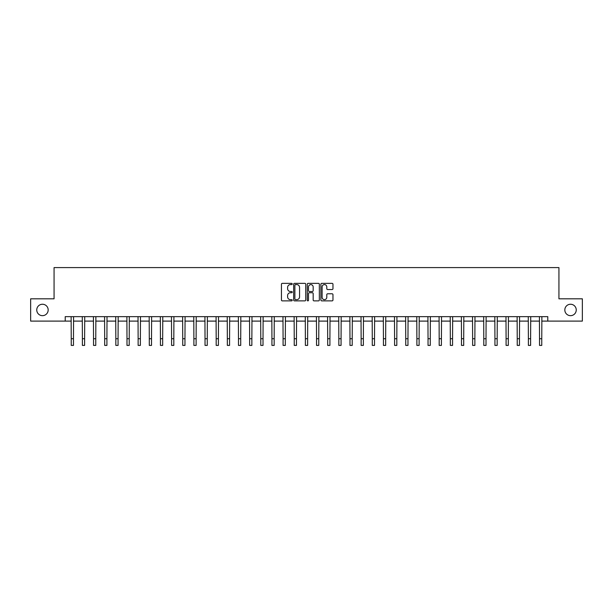 <?xml version="1.0" encoding="UTF-8"?>
<svg xmlns="http://www.w3.org/2000/svg" width="613" height="613" viewBox="0 0 613 613"><rect width="100%" height="100%" fill="white"/><g stroke="black" fill="none" stroke-linecap="round" stroke-linejoin="round"><path stroke-width="0.92" d="M292.225 283.972A0.613 0.613 0 0 0 291.612 283.359L282.309 283.359A0.874 0.874 0 0 0 281.436 284.233L281.436 299.995A0.874 0.874 0 0 0 282.309 300.876L291.612 300.876A0.613 0.613 0 0 0 292.225 300.263A0.613 0.613 0 0 0 291.612 299.65L290.409 299.65A2.804 2.804 0 0 1 287.612 296.845L287.612 295.535A2.804 2.804 0 0 1 290.409 292.73L291.612 292.73A0.613 0.613 0 0 0 292.225 292.117A0.613 0.613 0 0 0 291.612 291.504L290.409 291.504A2.804 2.804 0 0 1 287.612 288.7L287.612 287.39A2.804 2.804 0 0 1 290.409 284.585L291.612 284.585A0.613 0.613 0 0 0 292.225 283.972M564.826 309.956A5.709 5.709 0 0 0 570.534 315.664A5.709 5.709 0 0 0 576.243 309.956A5.709 5.709 0 0 0 570.534 304.247A5.709 5.709 0 0 0 564.826 309.956M36.757 309.956A5.709 5.709 0 0 0 42.466 315.664A5.709 5.709 0 0 0 48.174 309.956A5.709 5.709 0 0 0 42.466 304.247A5.709 5.709 0 0 0 36.757 309.956M332.085 289.535A0.874 0.874 0 0 0 332.966 288.662L332.966 284.233A0.874 0.874 0 0 0 332.085 283.359L321.756 283.359A0.874 0.874 0 0 0 320.883 284.233L320.883 299.995A0.874 0.874 0 0 0 321.756 300.876L332.085 300.876A0.874 0.874 0 0 0 332.966 299.995L332.966 294.654A0.874 0.874 0 0 0 332.085 293.78L327.664 293.78A0.874 0.874 0 0 0 326.79 294.654L326.79 297.305A2.345 2.345 0 0 1 324.446 299.65A2.345 2.345 0 0 1 322.109 297.305L322.109 286.93A2.345 2.345 0 0 1 324.446 284.585A2.345 2.345 0 0 1 326.79 286.93L326.79 288.662A0.874 0.874 0 0 0 327.664 289.535L332.085 289.535M65.216 321.105L30.65 321.105L30.65 298.807L54.067 298.807L54.067 267.59L558.933 267.59L558.933 298.807L582.35 298.807L582.35 321.105L547.784 321.105L547.784 316.645L65.216 316.645L65.216 321.105L71.238 321.105M305.734 284.233A0.874 0.874 0 0 0 304.86 283.359L294.524 283.359A0.874 0.874 0 0 0 293.65 284.233L293.65 299.995A0.874 0.874 0 0 0 294.524 300.876L304.86 300.876A0.874 0.874 0 0 0 305.734 299.995L305.734 284.233M308.14 283.359L318.476 283.359A0.874 0.874 0 0 1 319.35 284.233L319.35 299.995A0.874 0.874 0 0 1 318.476 300.876L314.055 300.876A0.874 0.874 0 0 1 313.174 299.995L313.174 293.604A0.874 0.874 0 0 0 312.301 292.73L309.366 292.73A0.874 0.874 0 0 0 308.492 293.604L308.492 300.263A0.613 0.613 0 0 1 307.879 300.876A0.613 0.613 0 0 1 307.266 300.263L307.266 284.233A0.874 0.874 0 0 1 308.14 283.359M73.468 321.105L82.387 321.105M84.617 321.105L93.536 321.105M95.766 321.105L104.685 321.105M106.915 321.105L115.834 321.105M118.064 321.105L126.983 321.105M129.213 321.105L138.132 321.105M140.369 321.105L149.288 321.105M151.518 321.105L160.437 321.105M162.667 321.105L171.586 321.105M173.816 321.105L182.735 321.105M184.965 321.105L193.884 321.105M196.114 321.105L205.033 321.105M207.263 321.105L216.182 321.105M218.412 321.105L227.339 321.105M229.569 321.105L238.488 321.105M240.717 321.105L249.637 321.105M251.866 321.105L260.786 321.105M263.015 321.105L271.934 321.105M274.164 321.105L283.083 321.105M285.313 321.105L294.232 321.105M296.462 321.105L305.381 321.105M307.619 321.105L316.538 321.105M318.768 321.105L327.687 321.105M329.917 321.105L338.836 321.105M341.066 321.105L349.985 321.105M352.214 321.105L361.134 321.105M363.363 321.105L372.283 321.105M374.512 321.105L383.431 321.105M385.661 321.105L394.588 321.105M396.818 321.105L405.737 321.105M407.967 321.105L416.886 321.105M419.116 321.105L428.035 321.105M430.265 321.105L439.184 321.105M441.414 321.105L450.333 321.105M452.563 321.105L461.482 321.105M463.712 321.105L472.631 321.105M474.868 321.105L483.787 321.105M486.017 321.105L494.936 321.105M497.166 321.105L506.085 321.105M508.315 321.105L517.234 321.105M519.464 321.105L528.383 321.105M530.613 321.105L539.532 321.105M541.762 321.105L547.784 321.105M295.489 284.585A0.613 0.613 0 0 0 294.876 285.198L294.876 299.037A0.613 0.613 0 0 0 295.489 299.65L296.761 299.65A2.804 2.804 0 0 0 299.558 296.845L299.558 287.39A2.804 2.804 0 0 0 296.761 284.585L295.489 284.585M313.174 286.976A2.345 2.345 0 0 0 310.837 284.631A2.345 2.345 0 0 0 308.492 286.976L308.492 290.631A0.874 0.874 0 0 0 309.366 291.504L312.301 291.504A0.874 0.874 0 0 0 313.174 290.631L313.174 286.976M71.131 316.645L71.238 338.721L73.468 338.721L73.575 316.645M71.238 338.721L71.238 345.41L73.468 345.41L73.468 338.721M82.28 316.645L82.387 338.721L84.617 338.721L84.724 316.645M82.387 338.721L82.387 345.41L84.617 345.41L84.617 338.721M93.429 316.645L93.536 338.721L95.766 338.721L95.873 316.645M93.536 338.721L93.536 345.41L95.766 345.41L95.766 338.721M104.578 316.645L104.685 338.721L106.915 338.721L107.022 316.645M104.685 338.721L104.685 345.41L106.915 345.41L106.915 338.721M115.727 316.645L115.834 338.721L118.064 338.721L118.171 316.645M115.834 338.721L115.834 345.41L118.064 345.41L118.064 338.721M126.883 316.645L126.983 338.721L129.213 338.721L129.32 316.645M126.983 338.721L126.983 345.41L129.213 345.41L129.213 338.721M138.032 316.645L138.132 338.721L140.369 338.721L140.469 316.645M138.132 338.721L138.132 345.41L140.369 345.41L140.369 338.721M149.181 316.645L149.288 338.721L151.518 338.721L151.618 316.645M149.288 338.721L149.288 345.41L151.518 345.41L151.518 338.721M160.33 316.645L160.437 338.721L162.667 338.721L162.774 316.645M160.437 338.721L160.437 345.41L162.667 345.41L162.667 338.721M171.479 316.645L171.586 338.721L173.816 338.721L173.923 316.645M171.586 338.721L171.586 345.41L173.816 345.41L173.816 338.721M182.628 316.645L182.735 338.721L184.965 338.721L185.072 316.645M182.735 338.721L182.735 345.41L184.965 345.41L184.965 338.721M193.777 316.645L193.884 338.721L196.114 338.721L196.221 316.645M193.884 338.721L193.884 345.41L196.114 345.41L196.114 338.721M204.926 316.645L205.033 338.721L207.263 338.721L207.37 316.645M205.033 338.721L205.033 345.41L207.263 345.41L207.263 338.721M216.083 316.645L216.182 338.721L218.412 338.721L218.519 316.645M216.182 338.721L216.182 345.41L218.412 345.41L218.412 338.721M227.231 316.645L227.339 338.721L229.569 338.721L229.668 316.645M227.339 338.721L227.339 345.41L229.569 345.41L229.569 338.721M238.38 316.645L238.488 338.721L240.717 338.721L240.825 316.645M238.488 338.721L238.488 345.41L240.717 345.41L240.717 338.721M249.529 316.645L249.637 338.721L251.866 338.721L251.974 316.645M249.637 338.721L249.637 345.41L251.866 345.41L251.866 338.721M260.678 316.645L260.786 338.721L263.015 338.721L263.123 316.645M260.786 338.721L260.786 345.41L263.015 345.41L263.015 338.721M271.827 316.645L271.934 338.721L274.164 338.721L274.272 316.645M271.934 338.721L271.934 345.41L274.164 345.41L274.164 338.721M282.976 316.645L283.083 338.721L285.313 338.721L285.42 316.645M283.083 338.721L283.083 345.41L285.313 345.41L285.313 338.721M294.133 316.645L294.232 338.721L296.462 338.721L296.569 316.645M294.232 338.721L294.232 345.41L296.462 345.41L296.462 338.721M305.282 316.645L305.381 338.721L307.619 338.721L307.718 316.645M305.381 338.721L305.381 345.41L307.619 345.41L307.619 338.721M316.431 316.645L316.538 338.721L318.768 338.721L318.867 316.645M316.538 338.721L316.538 345.41L318.768 345.41L318.768 338.721M327.58 316.645L327.687 338.721L329.917 338.721L330.024 316.645M327.687 338.721L327.687 345.41L329.917 345.41L329.917 338.721M338.728 316.645L338.836 338.721L341.066 338.721L341.173 316.645M338.836 338.721L338.836 345.41L341.066 345.41L341.066 338.721M349.877 316.645L349.985 338.721L352.214 338.721L352.322 316.645M349.985 338.721L349.985 345.41L352.214 345.41L352.214 338.721M361.026 316.645L361.134 338.721L363.363 338.721L363.471 316.645M361.134 338.721L361.134 345.41L363.363 345.41L363.363 338.721M372.175 316.645L372.283 338.721L374.512 338.721L374.62 316.645M372.283 338.721L372.283 345.41L374.512 345.41L374.512 338.721M383.332 316.645L383.431 338.721L385.661 338.721L385.769 316.645M383.431 338.721L383.431 345.41L385.661 345.41L385.661 338.721M394.481 316.645L394.588 338.721L396.818 338.721L396.918 316.645M394.588 338.721L394.588 345.41L396.818 345.41L396.818 338.721M405.63 316.645L405.737 338.721L407.967 338.721L408.074 316.645M405.737 338.721L405.737 345.41L407.967 345.41L407.967 338.721M416.779 316.645L416.886 338.721L419.116 338.721L419.223 316.645M416.886 338.721L416.886 345.41L419.116 345.41L419.116 338.721M427.928 316.645L428.035 338.721L430.265 338.721L430.372 316.645M428.035 338.721L428.035 345.41L430.265 345.41L430.265 338.721M439.077 316.645L439.184 338.721L441.414 338.721L441.521 316.645M439.184 338.721L439.184 345.41L441.414 345.41L441.414 338.721M450.226 316.645L450.333 338.721L452.563 338.721L452.67 316.645M450.333 338.721L450.333 345.41L452.563 345.41L452.563 338.721M461.382 316.645L461.482 338.721L463.712 338.721L463.819 316.645M461.482 338.721L461.482 345.41L463.712 345.41L463.712 338.721M472.531 316.645L472.631 338.721L474.868 338.721L474.968 316.645M472.631 338.721L472.631 345.41L474.868 345.41L474.868 338.721M483.68 316.645L483.787 338.721L486.017 338.721L486.117 316.645M483.787 338.721L483.787 345.41L486.017 345.41L486.017 338.721M494.829 316.645L494.936 338.721L497.166 338.721L497.273 316.645M494.936 338.721L494.936 345.41L497.166 345.41L497.166 338.721M505.978 316.645L506.085 338.721L508.315 338.721L508.422 316.645M506.085 338.721L506.085 345.41L508.315 345.41L508.315 338.721M517.127 316.645L517.234 338.721L519.464 338.721L519.571 316.645M517.234 338.721L517.234 345.41L519.464 345.41L519.464 338.721M528.276 316.645L528.383 338.721L530.613 338.721L530.72 316.645M528.383 338.721L528.383 345.41L530.613 345.41L530.613 338.721M539.425 316.645L539.532 338.721L541.762 338.721L541.869 316.645M539.532 338.721L539.532 345.41L541.762 345.41L541.762 338.721"/></g></svg>
